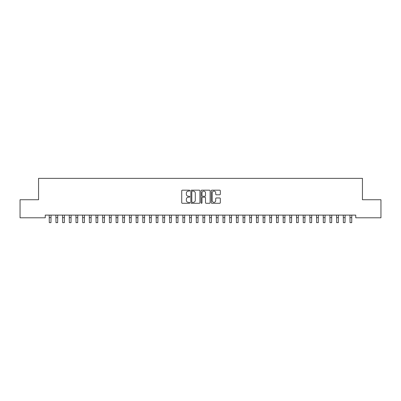 <?xml version="1.0" encoding="UTF-8"?>
<svg xmlns="http://www.w3.org/2000/svg" width="401" height="401" viewBox="0 0 401 401"><rect width="100%" height="100%" fill="white"/><g stroke="black" fill="none" stroke-linecap="round" stroke-linejoin="round"><path stroke-width="0.6" d="M189.808 190.635A0.461 0.461 0 0 0 189.347 190.174L182.38 190.174A0.657 0.657 0 0 0 181.723 190.831L181.723 202.64A0.657 0.657 0 0 0 182.38 203.292L189.347 203.292A0.461 0.461 0 0 0 189.808 202.836A0.461 0.461 0 0 0 189.347 202.375L188.445 202.375A2.1 2.1 0 0 1 186.345 200.274L186.345 199.292A2.1 2.1 0 0 1 188.445 197.192L189.347 197.192A0.461 0.461 0 0 0 189.808 196.736A0.461 0.461 0 0 0 189.347 196.274L188.445 196.274A2.1 2.1 0 0 1 186.345 194.174L186.345 193.192A2.1 2.1 0 0 1 188.445 191.092L189.347 191.092A0.461 0.461 0 0 0 189.808 190.635M219.673 194.801A0.657 0.657 0 0 0 220.329 194.144L220.329 190.831A0.657 0.657 0 0 0 219.673 190.174L211.934 190.174A0.657 0.657 0 0 0 211.277 190.831L211.277 202.64A0.657 0.657 0 0 0 211.934 203.292L219.673 203.292A0.657 0.657 0 0 0 220.329 202.64L220.329 198.635A0.657 0.657 0 0 0 219.673 197.979L216.36 197.979A0.657 0.657 0 0 0 215.703 198.635L215.703 200.62A1.754 1.754 0 0 1 213.949 202.375A1.754 1.754 0 0 1 212.194 200.62L212.194 192.846A1.754 1.754 0 0 1 213.949 191.092A1.754 1.754 0 0 1 215.703 192.846L215.703 194.144A0.657 0.657 0 0 0 216.36 194.801L219.673 194.801M355.752 215.111L45.248 215.111L45.248 217.788L20.05 217.788L20.05 199.743L38.561 199.743L38.561 178.355L362.439 178.355L362.439 199.743L380.95 199.743L380.95 217.788L355.752 217.788L355.752 215.111M199.924 190.831A0.657 0.657 0 0 0 199.272 190.174L191.528 190.174A0.657 0.657 0 0 0 190.871 190.831L190.871 202.64A0.657 0.657 0 0 0 191.528 203.292L199.272 203.292A0.657 0.657 0 0 0 199.924 202.64L199.924 190.831M201.728 190.174L209.472 190.174A0.657 0.657 0 0 1 210.129 190.831L210.129 202.64A0.657 0.657 0 0 1 209.472 203.292L206.159 203.292A0.657 0.657 0 0 1 205.502 202.64L205.502 197.848A0.657 0.657 0 0 0 204.846 197.192L202.65 197.192A0.657 0.657 0 0 0 201.994 197.848L201.994 202.836A0.461 0.461 0 0 1 201.533 203.292A0.461 0.461 0 0 1 201.076 202.836L201.076 190.831A0.657 0.657 0 0 1 201.728 190.174M192.249 191.092A0.461 0.461 0 0 0 191.793 191.553L191.793 201.919A0.461 0.461 0 0 0 192.249 202.375L193.202 202.375A2.1 2.1 0 0 0 195.302 200.274L195.302 193.192A2.1 2.1 0 0 0 193.202 191.092L192.249 191.092M205.502 192.881A1.754 1.754 0 0 0 203.748 191.127A1.754 1.754 0 0 0 201.994 192.881L201.994 195.618A0.657 0.657 0 0 0 202.65 196.274L204.846 196.274A0.657 0.657 0 0 0 205.502 195.618L205.502 192.881M49.203 215.111L49.288 222.645L50.962 222.645L51.047 215.111M55.889 215.111L55.975 222.645L57.644 222.645L57.729 215.111M62.571 215.111L62.656 222.645L64.325 222.645L64.411 215.111M69.253 215.111L69.338 222.645L71.012 222.645L71.097 215.111M75.939 215.111L76.025 222.645L77.694 222.645L77.779 215.111M82.621 215.111L82.706 222.645L84.375 222.645L84.461 215.111M89.303 215.111L89.388 222.645L91.062 222.645L91.147 215.111M95.989 215.111L96.075 222.645L97.744 222.645L97.829 215.111M102.671 215.111L102.756 222.645L104.425 222.645L104.511 215.111M109.353 215.111L109.438 222.645L111.112 222.645L111.197 215.111M116.039 215.111L116.125 222.645L117.794 222.645L117.879 215.111M122.721 215.111L122.806 222.645L124.475 222.645L124.561 215.111M129.403 215.111L129.488 222.645L131.162 222.645L131.247 215.111M136.089 215.111L136.175 222.645L137.844 222.645L137.929 215.111M142.771 215.111L142.856 222.645L144.525 222.645L144.611 215.111M149.453 215.111L149.538 222.645L151.212 222.645L151.297 215.111M156.139 215.111L156.225 222.645L157.894 222.645L157.979 215.111M162.821 215.111L162.906 222.645L164.575 222.645L164.661 215.111M169.503 215.111L169.588 222.645L171.262 222.645L171.347 215.111M176.189 215.111L176.275 222.645L177.944 222.645L178.029 215.111M182.871 215.111L182.956 222.645L184.625 222.645L184.711 215.111M189.553 215.111L189.638 222.645L191.312 222.645L191.397 215.111M196.239 215.111L196.325 222.645L197.994 222.645L198.079 215.111M202.921 215.111L203.006 222.645L204.675 222.645L204.761 215.111M209.603 215.111L209.688 222.645L211.362 222.645L211.447 215.111M216.289 215.111L216.375 222.645L218.044 222.645L218.129 215.111M222.971 215.111L223.056 222.645L224.725 222.645L224.811 215.111M229.653 215.111L229.738 222.645L231.412 222.645L231.497 215.111M236.339 215.111L236.425 222.645L238.094 222.645L238.179 215.111M243.021 215.111L243.106 222.645L244.775 222.645L244.861 215.111M249.703 215.111L249.788 222.645L251.462 222.645L251.547 215.111M256.389 215.111L256.475 222.645L258.144 222.645L258.229 215.111M263.071 215.111L263.156 222.645L264.825 222.645L264.911 215.111M269.753 215.111L269.838 222.645L271.512 222.645L271.597 215.111M276.439 215.111L276.525 222.645L278.194 222.645L278.279 215.111M283.121 215.111L283.206 222.645L284.875 222.645L284.961 215.111M289.803 215.111L289.888 222.645L291.562 222.645L291.647 215.111M296.489 215.111L296.575 222.645L298.244 222.645L298.329 215.111M303.171 215.111L303.256 222.645L304.925 222.645L305.011 215.111M309.853 215.111L309.938 222.645L311.612 222.645L311.697 215.111M316.539 215.111L316.625 222.645L318.294 222.645L318.379 215.111M323.221 215.111L323.306 222.645L324.975 222.645L325.061 215.111M329.903 215.111L329.988 222.645L331.662 222.645L331.747 215.111M336.589 215.111L336.675 222.645L338.344 222.645L338.429 215.111M343.271 215.111L343.356 222.645L345.025 222.645L345.111 215.111M349.953 215.111L350.038 222.645L351.712 222.645L351.797 215.111M49.288 217.633L50.962 217.633M55.975 217.633L57.644 217.633M62.656 217.633L64.325 217.633M69.338 217.633L71.012 217.633M76.025 217.633L77.694 217.633M82.706 217.633L84.375 217.633M89.388 217.633L91.062 217.633M96.075 217.633L97.744 217.633M102.756 217.633L104.425 217.633M109.438 217.633L111.112 217.633M116.125 217.633L117.794 217.633M122.806 217.633L124.475 217.633M129.488 217.633L131.162 217.633M136.175 217.633L137.844 217.633M142.856 217.633L144.525 217.633M149.538 217.633L151.212 217.633M156.225 217.633L157.894 217.633M162.906 217.633L164.575 217.633M169.588 217.633L171.262 217.633M176.275 217.633L177.944 217.633M182.956 217.633L184.625 217.633M189.638 217.633L191.312 217.633M196.325 217.633L197.994 217.633M203.006 217.633L204.675 217.633M209.688 217.633L211.362 217.633M216.375 217.633L218.044 217.633M223.056 217.633L224.725 217.633M229.738 217.633L231.412 217.633M236.425 217.633L238.094 217.633M243.106 217.633L244.775 217.633M249.788 217.633L251.462 217.633M256.475 217.633L258.144 217.633M263.156 217.633L264.825 217.633M269.838 217.633L271.512 217.633M276.525 217.633L278.194 217.633M283.206 217.633L284.875 217.633M289.888 217.633L291.562 217.633M296.575 217.633L298.244 217.633M303.256 217.633L304.925 217.633M309.938 217.633L311.612 217.633M316.625 217.633L318.294 217.633M323.306 217.633L324.975 217.633M329.988 217.633L331.662 217.633M336.675 217.633L338.344 217.633M343.356 217.633L345.025 217.633M350.038 217.633L351.712 217.633"/></g></svg>
